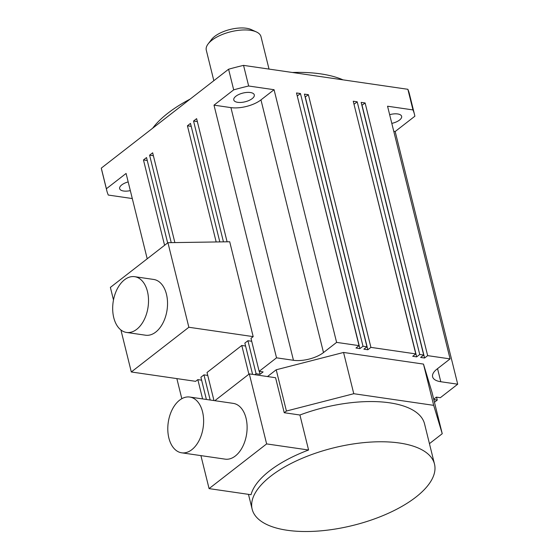<?xml version="1.0" encoding="UTF-8"?>
<svg xmlns="http://www.w3.org/2000/svg" width="559" height="559" viewBox="0 0 559 559"><rect width="100%" height="100%" fill="white"/><g stroke="black" fill="none" stroke-linecap="round" stroke-linejoin="round"><path stroke-width="0.84" d="M213.838 80.685L206.285 50.17A28.174 11.991 -13.9 0 1 208.144 43.902A28.174 11.991 -13.9 0 1 230.755 31.765A28.174 11.991 -13.9 0 1 256.42 31.954A28.174 11.991 -13.9 0 1 260.103 34.756A28.174 11.991 -13.9 0 1 260.99 36.635L269.019 69.085M208.144 43.902L211.561 39.451A23.205 9.873 -13.9 0 1 230.182 29.452A23.205 9.873 -13.9 0 1 251.326 29.613L256.42 31.954M202.554 411.843A28.174 17.643 98.3 0 1 199.123 440.45A28.174 17.643 98.3 0 1 181.654 452.811A28.174 17.643 98.3 0 1 168.867 438.011A28.174 17.643 98.3 0 1 172.298 409.405A28.174 17.643 98.3 0 1 189.767 397.044A28.174 17.643 98.3 0 1 202.554 411.843M189.767 397.044L233.25 403.374A28.174 17.643 98.3 0 1 246.037 418.174A28.174 17.643 98.3 0 1 242.606 446.781A28.174 17.643 98.3 0 1 225.137 459.142L181.654 452.811M200.912 455.613L209.08 488.615L251.033 494.722A93.926 39.962 -13.9 0 1 269.564 470.874A93.926 39.962 -13.9 0 1 308.582 450.009L266.629 443.909L209.08 488.615M429.445 443.65L442.239 433.707L433.686 405.345L353.77 393.711L286.418 411.033L284.238 412.724L275.58 377.723L249.307 373.894L266.629 443.909M249.307 373.894L214.817 400.691M284.238 412.724L299.917 415.009L308.582 450.009M299.917 415.009A93.926 39.962 -13.9 0 1 424.547 423.855L434.497 464.082A93.926 39.962 -13.9 0 1 415.798 497.189A93.926 39.962 -13.9 0 1 318.246 531.05A93.926 39.962 -13.9 0 1 252.158 509.207A93.926 39.962 -13.9 0 1 270.856 476.093A93.926 39.962 -13.9 0 1 368.409 442.232A93.926 39.962 -13.9 0 1 434.497 464.082M442.239 433.707L432.03 392.453L423.477 364.091L343.561 352.456L276.209 369.779L286.418 411.033M276.209 369.779L267.502 376.542M343.561 352.456L353.77 393.711M423.477 364.091L433.686 405.345M433.7 399.203L436.376 397.128L440.331 397.701L457.709 384.201L440.785 381.734A21.934 9.335 -13.9 0 1 432.61 376.815A21.934 9.335 -13.9 0 1 436.977 369.087L450.086 358.899L427.649 355.636L424.588 358.012L420.627 357.439L423.694 355.056L419.739 354.483L416.672 356.866L412.717 356.286L415.784 353.903L370.91 347.377L367.843 349.752L363.888 349.179L366.956 346.797L363.001 346.224L359.933 348.606L355.978 348.026L359.039 345.644L336.602 342.381L323.493 352.568A21.934 9.335 -13.9 0 1 293.454 360.289L276.53 357.83L259.152 371.33L263.107 371.91L260.04 374.292L256.085 373.712L254.82 374.698M434.455 402.27L437.264 400.083L433.791 399.58M207.752 375.417L203.958 374.865L200.898 377.241L206.39 399.461M203.958 374.865L210.184 400.013M252.591 374.376L244.856 343.093L247.917 340.711L256.085 373.712M305.144 97.049L308.379 94.695L304.424 94.122L366.956 346.797M245.576 346.028L241.788 345.476L207.026 372.483L213.971 400.565M297.234 95.903L359.933 348.606M361.89 105.309L365.118 102.954L361.163 102.381L423.694 355.056M393.767 131.316L395.178 131.519L414.869 116.223A158.497 67.436 166.1 0 0 414.485 114.413A158.497 67.436 166.1 0 0 412.975 109.92L387.555 106.217L450.086 358.899M395.178 131.519L457.709 384.201M436.537 397.149L437.264 400.083M259.313 371.358L260.04 374.292M213.999 105.148L230.923 107.614A21.934 9.335 166.1 0 0 260.962 99.886L274.071 89.706L248.657 86.002A158.497 67.436 166.1 0 0 233.69 89.852L213.999 105.148L276.53 357.83M353.973 104.156L416.672 356.866M354.14 104.184L357.208 101.801L419.739 354.483M362.057 105.337L424.588 358.012M365.118 102.954L427.649 355.636M253.178 336.623L229.707 241.761L167.931 242.69L188.858 327.26L253.178 336.623L250.984 338.328L259.152 371.33M297.402 95.924L300.462 93.542L296.508 92.969L359.039 345.644M147.206 258.796L126.082 173.451L106.392 188.753A158.497 67.436 166.1 0 0 106.776 190.563A158.497 67.436 166.1 0 0 108.292 195.056L132.294 198.55M227.094 241.802L196.621 118.655L193.554 121.037L223.453 241.858M233.69 89.852L228.589 69.225L101.291 168.126A158.497 67.436 166.1 0 0 101.675 169.936L106.776 190.563M106.392 188.753L101.291 168.126M176.854 378.597L181.822 398.686M188.858 327.26L131.309 371.973L195.629 381.336L197.83 379.624L202.603 398.916M167.651 242.913L146.528 157.568L143.467 159.951L164.584 245.289M174.876 242.585L152.663 152.803L149.595 155.185L171.236 242.641M219.813 241.907L190.486 123.413L187.426 125.796L216.172 241.963M305.312 97.077L367.843 349.752M300.462 93.542L363.001 346.224M241.788 345.476L248.902 374.209M201.617 380.176L197.83 379.624M412.975 109.92L407.867 89.293L243.549 65.375A158.497 67.436 166.1 0 0 228.589 69.225M248.657 86.002L243.549 65.375M274.071 89.706L336.602 342.381M308.379 94.695L370.91 347.377M357.208 101.801L353.253 101.228L415.784 353.903M251.711 341.263L247.917 340.711M391.803 123.385A10.565 4.493 166.1 0 0 401.628 116.328A10.565 4.493 166.1 0 0 397.687 113.959A10.565 4.493 166.1 0 0 389.644 114.672M414.485 114.413L409.384 93.786A158.497 67.436 166.1 0 0 407.867 89.293M128.179 181.906A10.565 4.493 166.1 0 0 119.64 188.642A10.565 4.493 166.1 0 0 123.581 191.01A10.565 4.493 166.1 0 0 130.331 190.619M250.355 92.521A10.565 4.493 166.1 0 0 239.014 94.408A10.565 4.493 166.1 0 0 233.781 99.963A10.565 4.493 166.1 0 0 237.722 102.332A10.565 4.493 166.1 0 0 249.055 100.445A10.565 4.493 166.1 0 0 254.296 94.89A10.565 4.493 166.1 0 0 250.355 92.521M187.426 125.796L191.213 126.348M167.931 242.69L110.382 287.403L113.491 299.959M120.919 329.978L131.309 371.973M143.467 159.951L147.255 160.503M193.554 121.037L197.341 121.589M149.595 155.185L153.383 155.737M134.656 276.677L153.683 279.451A28.174 17.643 98.3 0 1 167.511 301.832A28.174 17.643 98.3 0 1 155.744 332.081A28.174 17.643 98.3 0 1 145.564 335.211L126.537 332.444A28.174 17.643 98.3 0 1 112.708 310.063A28.174 17.643 98.3 0 1 124.475 279.807A28.174 17.643 98.3 0 1 134.656 276.677A28.174 17.643 98.3 0 1 148.491 299.065A28.174 17.643 98.3 0 1 136.724 329.314A28.174 17.643 98.3 0 1 126.537 332.444M152.663 128.207A111.534 47.459 -13.9 0 1 167.938 113.149A111.534 47.459 -13.9 0 1 190.144 99.09M292.364 72.481A111.534 47.459 -13.9 0 1 343.058 79.86M437.55 368.64L440.785 381.734M230.923 107.614L293.454 360.289M260.962 99.886L323.493 352.568M252.158 509.207L248.476 494.352"/></g></svg>

